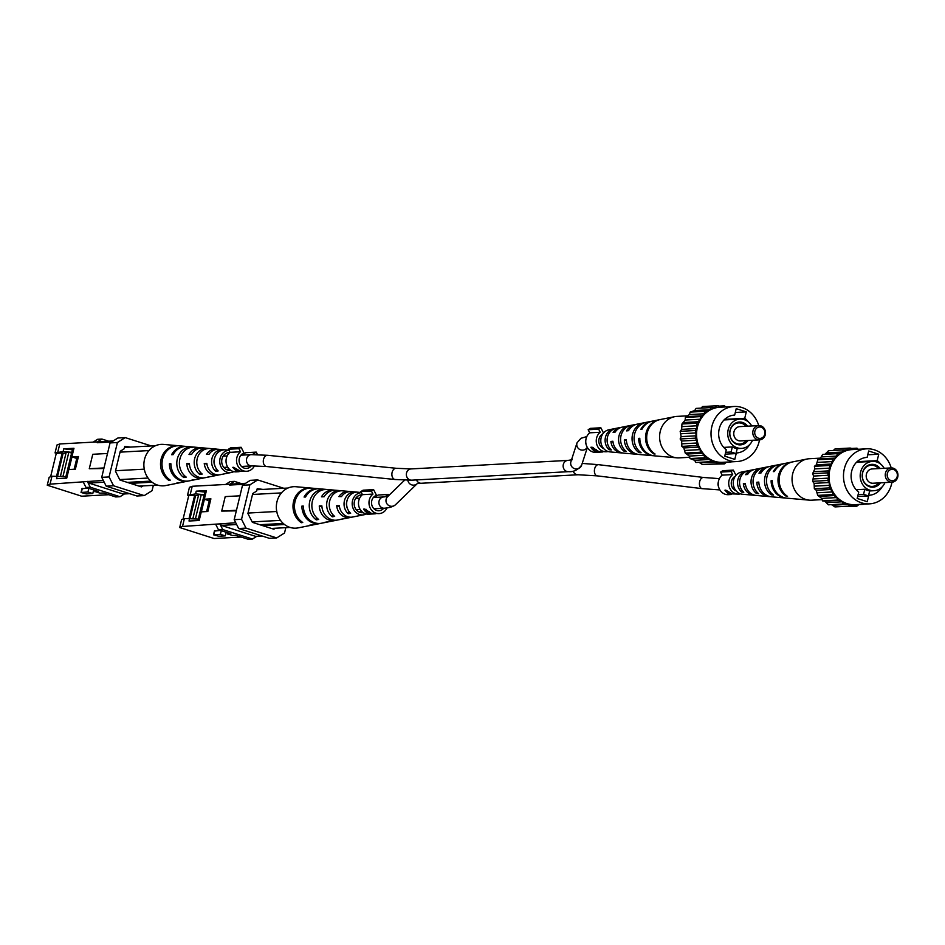 <?xml version="1.0" encoding="UTF-8"?>
<svg xmlns="http://www.w3.org/2000/svg" width="945" height="945" viewBox="0 0 945 945"><rect width="100%" height="100%" fill="white"/><g stroke="black" fill="none" stroke-linecap="round" stroke-linejoin="round"><path stroke-width="1.42" d="M205.408 494.743L195.568 493.904L187.512 495.251L189.437 487.336L192.225 486.273L225.595 484.466L230.119 481.607L234.395 481.371L241.14 483.533M182.503 526.471L179.704 527.534L181.617 519.62L184.417 518.545L182.503 526.471L235.754 522.762M179.704 527.534L214.09 538.52L241.199 537.055M220.362 530.393L214.716 531.055M220.138 524.428L222.736 529.554L218.46 529.791L230.899 533.76L227.615 533.937L227.899 532.803M218.46 529.791L215.873 524.652M227.615 533.937L232.458 535.484L235.742 535.307L248.181 539.276L252.445 539.052L256.827 536.287M187.512 495.251L188.74 495.652L183.082 519.065M184.417 518.545L199.513 519.112M198.285 519.171L197.954 520.53M188.74 495.652L194.658 495.334L189.095 518.297M204.179 494.814L204.841 492.061L196.241 491.152L206.412 490.597L204.333 499.196L210.9 498.842L207.841 511.505L201.273 511.859L199.194 520.471L189.012 521.014L189.673 518.262M206.081 491.991L204.841 492.061M275.444 528.22L273.861 529.224L252.374 522.349L247.897 513.513L252.728 493.55L256.627 491.093L257.217 488.683L262.958 489.404M259.367 489.368L257.016 489.498M234.195 519.667L241.542 519.266L246.019 528.113L276.72 537.918L269.36 538.319L238.66 528.503L234.195 519.667L242.511 485.246L250.319 480.332L257.678 479.93L283.795 488.281M236.463 510.265L221.721 511.068L236.321 510.843M244.058 484.277L229.659 485.057L229.859 484.23L225.595 484.466M192.225 486.273L190.311 494.188M195.568 493.904L196.241 491.152M285.815 527.664L284.528 532.992L276.72 537.918M246.019 528.113L238.66 528.503M241.542 519.266L249.87 484.856L242.511 485.246M257.678 479.93L249.87 484.856M236.652 524.534L221.236 525.373L220.339 523.601M262.119 536.004L255.611 536.358L221.236 525.373M229.659 485.057L231.23 484.076L245.617 483.297M222.736 529.554L252.445 539.052M234.395 481.371L229.859 484.23M239.959 495.806L225.217 496.609L221.721 511.068M205.325 495.097L203.388 495.204M198.474 495.463L195.58 495.617L190.087 518.309M208.939 500.673L204.333 499.196M195.58 495.617L194.658 495.334M220.398 534.327L225.241 535.874L218.673 536.228L213.511 534.799L220.398 534.327L221.284 530.688M225.241 535.874L226.127 532.236M210.534 499.468L207.628 511.517M196.678 519.006L195.473 518.616L201.297 494.53L204.061 495.416L198.308 519.171M193.843 518.71L195.473 518.616M192.874 518.604L198.674 494.672L201.297 494.53M209.625 499.173L206.612 511.576M201.368 511.859L204.368 499.456L205.018 499.421M361.994 511.694A9.32 8.281 -93.1 0 1 360.659 512.556M359.49 512.19A9.497 8.434 86.9 0 0 361.073 510.713M357.434 498.381A9.828 8.729 86.9 0 0 356.548 497.294M362.23 494.837A8.954 7.95 86.9 0 0 362.159 494.837A8.954 7.95 86.9 0 0 354.221 502.457A8.954 7.95 86.9 0 0 360.021 512.379A8.954 7.95 86.9 0 0 363.128 512.662A8.954 7.95 86.9 0 0 363.199 512.651M351.611 517.163A13.135 11.671 -93.1 0 1 350.489 517.458L344.074 518.734A14.069 12.498 -93.1 0 1 342.645 518.923L340.271 519.384A14.399 12.793 86.9 0 0 341.83 519.183A14.399 12.793 86.9 0 0 342.952 518.899M320.993 523.317A17.53 15.569 -93.1 0 1 320.343 523.459L313.941 524.735A18.463 16.408 -93.1 0 1 310.704 525.018L309.346 525.266A18.652 16.573 86.9 0 0 312.653 524.995A18.652 16.573 86.9 0 0 313.291 524.853M336.538 520.175A15.333 13.62 -93.1 0 1 335.416 520.459L329.002 521.735A16.266 14.447 -93.1 0 1 326.675 521.983L324.3 522.431A16.597 14.742 86.9 0 0 326.757 522.183A16.597 14.742 86.9 0 0 327.88 521.912M366.247 513.986A11.163 9.922 -93.1 0 1 363.955 514.777L359.147 515.734A11.872 10.549 -93.1 0 1 358.627 515.816L356.241 516.289A12.202 10.832 86.9 0 0 356.903 516.171A12.202 10.832 86.9 0 0 357.482 516.041M363.955 514.777A11.163 9.922 -93.1 0 1 359.502 514.517A11.163 9.922 -93.1 0 1 352.225 502.539A11.163 9.922 -93.1 0 1 361.415 492.628M350.489 517.458A13.135 11.671 -93.1 0 1 345.256 517.151A13.135 11.671 -93.1 0 1 336.704 505.705L339.302 505.681A12.805 11.375 86.9 0 0 347.63 516.714A12.805 11.375 86.9 0 0 352.733 517.01L356.903 516.171M335.416 520.459A15.333 13.62 -93.1 0 1 329.309 520.104A15.333 13.62 -93.1 0 1 319.268 505.906L321.867 505.882A15.002 13.324 86.9 0 0 331.683 519.667A15.002 13.324 86.9 0 0 337.66 520.01L341.83 519.183M320.343 523.459A17.53 15.569 -93.1 0 1 313.362 523.058A17.53 15.569 -93.1 0 1 301.868 506.118L303.345 506.095A17.341 15.403 86.9 0 0 314.72 522.798A17.341 15.403 86.9 0 0 321.631 523.199L326.757 522.183M312.653 524.995L298.218 527.865A20.766 18.439 -93.1 0 1 289.95 527.393A20.766 18.439 -93.1 0 1 277.145 513.265A20.766 18.439 -93.1 0 1 276.554 510.335A20.766 18.439 -93.1 0 1 280.476 494.117A20.766 18.439 -93.1 0 1 282.295 491.967A20.766 18.439 -93.1 0 1 295.998 486.734L318.465 488.73A17.53 15.569 -93.1 0 1 319.115 488.801M361.368 492.522L351.351 491.636A12.805 11.375 86.9 0 0 341.499 496.597L338.901 496.621A13.135 11.671 -93.1 0 1 349.083 491.435A13.135 11.671 -93.1 0 1 350.217 491.601M349.083 491.435L336.054 490.278A15.002 13.324 86.9 0 0 324.064 496.786L321.465 496.822A15.333 13.62 -93.1 0 1 333.774 490.077A15.333 13.62 -93.1 0 1 334.908 490.242M333.774 490.077L319.764 488.837A17.341 15.403 86.9 0 0 305.542 497.011L304.066 497.035A17.53 15.569 -93.1 0 1 318.465 488.73M309.771 487.986A18.652 16.573 86.9 0 0 293.564 501.511A18.652 16.573 86.9 0 0 301.372 522.715L302.731 522.467A18.463 16.408 -93.1 0 1 295.041 501.5A18.463 16.408 -93.1 0 1 311.035 488.092L309.736 488.128M323.722 489.25A16.597 14.742 86.9 0 0 309.771 501.299A16.597 14.742 86.9 0 0 316.315 519.88L318.689 519.431A16.266 14.447 -93.1 0 1 312.358 501.263A16.266 14.447 -93.1 0 1 325.942 489.451L323.615 489.699M338.617 490.632A14.399 12.793 86.9 0 0 327.1 501.063A14.399 12.793 86.9 0 0 332.286 516.832L334.66 516.372A14.069 12.498 -93.1 0 1 329.675 501.027A14.069 12.498 -93.1 0 1 340.838 490.845L338.617 490.632L338.475 491.258M353.513 492.05A12.202 10.832 86.9 0 0 344.417 500.826A12.202 10.832 86.9 0 0 348.268 513.737L350.642 513.265A11.872 10.549 -93.1 0 1 346.992 500.791A11.872 10.549 -93.1 0 1 355.722 492.274L353.513 492.05L353.288 492.959M347.122 500.307A9.497 8.434 86.9 0 0 347.595 508.847M276.554 510.335L277.145 513.265M282.295 491.967L280.476 494.117M271.428 528.444L290.091 527.428M284.516 524.522L262.84 525.692L284.516 524.522M256.957 489.734L287.953 488.045M280.76 492.936L252.504 494.471M248.003 513.052L276.259 511.517M280.511 520.376L252.15 521.912M283.228 523.447L259.769 524.711M303.357 506.591L301.868 506.118M321.926 506.756L319.268 505.906M339.42 506.579L336.704 505.705M301.62 521.664L301.372 522.715M316.811 517.836L316.315 519.88M332.817 514.612L332.286 516.832M348.87 511.233L348.268 513.737M887.355 473.457A5.729 5.091 86.9 0 0 890.934 480.532A5.729 5.091 86.9 0 0 897.183 476.599A5.729 5.091 86.9 0 0 893.604 469.523A5.729 5.091 86.9 0 0 887.355 473.457M891.997 482.21L872.956 483.238A7.158 6.355 86.9 0 1 866.423 474.13A7.158 6.355 86.9 0 1 872.176 468.944L891.218 467.917A7.158 6.355 -93.1 0 1 897.75 477.024A7.158 6.355 -93.1 0 1 891.997 482.21A7.158 6.355 -93.1 0 1 885.477 473.102A7.158 6.355 -93.1 0 1 891.218 467.917A27.559 24.475 86.9 0 0 866.47 448.828A27.559 24.475 86.9 0 0 844.334 468.791A27.559 24.475 86.9 0 0 869.459 503.862A27.559 24.475 86.9 0 0 891.607 483.899A27.559 24.475 86.9 0 0 891.962 482.21M880.114 468.519A11.434 10.159 86.9 0 0 870.156 464.586A11.434 10.159 86.9 0 0 862.549 472.654A11.434 10.159 86.9 0 0 867.864 485.966A11.434 10.159 86.9 0 0 880.433 482.836M878.531 468.602A10.608 9.426 86.9 0 0 869.388 465.507A10.608 9.426 86.9 0 0 862.596 472.913A10.608 9.426 86.9 0 0 867.238 485.092A10.608 9.426 86.9 0 0 878.779 482.93M884.201 468.295A14.671 13.041 86.9 0 0 872.424 461.408A14.671 13.041 86.9 0 0 860.635 472.039A14.671 13.041 86.9 0 0 874.019 490.715A14.671 13.041 86.9 0 0 884.969 482.588M864.793 489.25L863.553 494.341L868.467 495.912L869.695 490.821A14.671 13.041 -93.1 0 1 864.793 489.25L856.17 489.723M880.799 464.231A18.971 16.856 86.9 0 0 877.196 460.605L878.744 454.202L868.679 450.989L867.132 457.392A18.971 16.856 86.9 0 0 866.943 457.404A18.971 16.856 86.9 0 0 851.693 471.142A18.971 16.856 86.9 0 0 858.733 492.073L857.186 498.476L867.25 501.7L868.809 495.298A18.971 16.856 86.9 0 0 868.998 495.286A18.971 16.856 86.9 0 0 882.028 487.006M866.47 448.828L852.024 449.607A27.559 24.475 86.9 0 0 829.875 469.57A27.559 24.475 86.9 0 0 855.012 504.654L869.459 503.862M863.553 494.341L858.119 494.637M868.467 495.912L857.67 496.503M858.131 462.176A18.971 16.856 86.9 0 0 857.493 461.68L857.599 461.243M859.052 504.429L856.832 506.213L854.717 505.055L852.166 505.008L850.039 506.083L848.256 504.358L843.483 503.992L842.149 501.807L837.613 500.07L836.821 497.578L832.828 494.578L832.628 491.943L829.45 487.904L829.214 482.529L827.702 480.485L828.706 478.111L827.726 472.843L829.911 468.094L829.509 465.495L831.435 464.019L832.923 458.939L835.12 458.077L837.742 453.624L842.278 452.041L843.637 449.903L845.94 450.399L850.193 448.048L854.859 449.241L856.997 448.166L858.143 449.277M863.506 504.193L862.82 504.228M843.483 503.992L828.375 504.807L824.843 501.157L822.504 500.885L821.713 498.393L817.72 495.393L816.256 490.266L814.342 488.719L814.106 483.356L812.605 481.312L813.61 476.067L812.617 473.669L814.803 468.921L814.401 466.31L816.326 464.834L817.815 459.754L820.024 458.892L822.634 454.439L824.973 454.25L828.529 450.73L843.637 449.903M833.36 450.458L835.096 448.863L850.193 448.048M856.832 506.213L840.908 506.579M850.039 506.083L834.931 506.91L831.47 504.642M829.509 465.495L814.401 466.31M814.803 468.921L829.911 468.094M814.129 471.673L829.237 470.858M812.617 473.669L827.726 472.843M816.326 464.834L831.435 464.019M813.61 476.067L828.706 475.252M832.923 458.939L817.815 459.754M817.602 462.377L832.71 461.562M837.742 453.624L822.634 454.439M821.819 456.907L836.927 456.081M820.024 458.892L835.12 458.077M827.17 452.856L842.278 452.041M824.973 454.25L840.07 453.435M843.861 449.95L848.397 449.702M856.997 448.166L851.02 448.485M863.399 504.346L858.568 504.606M851.764 505.221L854.717 505.055M833.147 505.185L848.256 504.358M837.613 500.07L822.504 500.885M824.843 501.157L839.951 500.342M827.04 502.634L842.149 501.807M832.828 494.578L817.72 495.393M819.917 496.338L835.026 495.523M821.713 498.393L836.821 497.578M829.45 487.904L814.342 488.719M816.256 490.266L831.364 489.451M817.519 492.77L832.628 491.943M827.702 480.485L812.605 481.312M814.106 483.356L829.214 482.529M814.755 486.132L829.864 485.305M813.598 478.938L828.706 478.111M867.758 454.805L878.744 454.202M857.493 461.68L877.196 460.605M822.103 499.621L811.625 500.188A20.766 18.439 -93.1 0 1 809.286 500.153A20.766 18.439 -93.1 0 1 805.672 499.421A20.766 18.439 -93.1 0 1 792.69 473.776A20.766 18.439 -93.1 0 1 807.054 459.022A20.766 18.439 -93.1 0 1 809.369 458.727L820.721 458.112M747.802 470.846L746.644 471.071A11.872 10.549 86.9 0 0 746.137 471.153L741.329 472.122A11.163 9.922 86.9 0 0 733.261 482.541A11.163 9.922 86.9 0 0 740.573 493.845A11.163 9.922 86.9 0 0 742.522 494.247L753.921 495.251A12.805 11.375 -93.1 0 1 751.688 494.802A12.805 11.375 -93.1 0 1 743.361 483.769L745.357 483.545A13.135 11.671 86.9 0 0 753.909 494.991A13.135 11.671 86.9 0 0 756.201 495.452L769.23 496.609A15.002 13.324 -93.1 0 1 766.619 496.078A15.002 13.324 -93.1 0 1 756.791 482.293L758.8 482.068A15.333 13.62 86.9 0 0 768.84 496.267A15.333 13.62 86.9 0 0 771.51 496.81L785.508 498.05A17.341 15.403 -93.1 0 1 782.484 497.436A17.341 15.403 -93.1 0 1 771.108 480.733L772.254 480.603A17.53 15.569 86.9 0 0 783.759 497.542A17.53 15.569 86.9 0 0 786.819 498.157L809.286 500.153M786.157 498.086A17.341 15.403 -93.1 0 1 785.508 498.05M770.364 496.657A15.002 13.324 -93.1 0 1 769.23 496.609M755.055 495.286A12.805 11.375 -93.1 0 1 753.921 495.251M791.981 462.034A18.463 16.408 86.9 0 0 791.343 462.152L784.929 463.428A17.53 15.569 86.9 0 0 774.451 471.52L773.305 471.649A17.341 15.403 -93.1 0 1 783.653 463.688A17.341 15.403 -93.1 0 1 784.291 463.57M777.392 464.987A16.266 14.447 86.9 0 0 776.27 465.153L769.856 466.428A15.333 13.62 86.9 0 0 760.997 472.984L758.989 473.209A15.002 13.324 -93.1 0 1 767.612 466.877A15.002 13.324 -93.1 0 1 768.746 466.712M762.332 467.988A14.069 12.498 86.9 0 0 761.197 468.153L754.795 469.429A13.135 11.671 86.9 0 0 747.554 474.461L745.558 474.685A12.805 11.375 -93.1 0 1 752.551 469.878A12.805 11.375 -93.1 0 1 753.673 469.724M791.343 462.152A18.463 16.408 86.9 0 0 778.219 477.048A18.463 16.408 86.9 0 0 786.252 496.243L787.528 496.349A18.652 16.573 -93.1 0 1 779.365 476.965A18.652 16.573 -93.1 0 1 792.631 461.892L807.054 459.022M776.27 465.153A16.266 14.447 86.9 0 0 764.753 477.993A16.266 14.447 86.9 0 0 771.356 494.885L773.577 495.085A16.597 14.742 -93.1 0 1 766.761 477.851A16.597 14.742 -93.1 0 1 778.515 464.704L783.653 463.688M761.197 468.153A14.069 12.498 86.9 0 0 751.299 478.938A14.069 12.498 86.9 0 0 756.461 493.503L758.67 493.703A14.399 12.793 -93.1 0 1 753.307 478.796A14.399 12.793 -93.1 0 1 763.442 467.704L767.612 466.877M746.137 471.153A11.872 10.549 86.9 0 0 737.856 479.871A11.872 10.549 86.9 0 0 741.565 492.061L743.786 492.286A12.202 10.832 -93.1 0 1 739.852 479.741A12.202 10.832 -93.1 0 1 748.381 470.716L752.551 469.878M786.417 495.57L786.252 496.243M771.687 493.514L771.356 494.885M756.827 491.967L756.461 493.503M742.002 490.301L741.565 492.061M771.108 480.733L772.266 481.099M756.791 482.293L758.859 482.954M743.361 483.769L745.475 484.442M241.14 447.292L238.931 448.686L228.43 449.253L230.639 447.859L241.14 447.292L244.034 452.998A7.879 6.993 86.9 0 0 239.073 460.581A7.879 6.993 86.9 0 0 244.235 468.129A7.879 6.993 86.9 0 0 246.491 468.425A7.879 6.993 86.9 0 0 251.252 465.92M228.43 449.253L229.989 452.336A10.738 9.533 86.9 0 0 226.174 462.908A10.738 9.533 86.9 0 0 233.061 471.449A10.738 9.533 86.9 0 0 236.144 471.85L239.097 471.685M229.989 452.336L240.491 451.769A10.738 9.533 86.9 0 0 236.675 462.341A10.738 9.533 86.9 0 0 243.574 470.882A10.738 9.533 86.9 0 0 246.645 471.283L240.065 471.071L233.628 467.314L232.765 467.362L236.427 471.271L238.778 471.709M246.645 471.283A10.738 9.533 86.9 0 0 254.441 465.826M252.315 454.592L256.237 452.112L245.735 452.69L241.825 455.147M257.501 454.592L256.237 452.112M238.931 448.686L240.491 451.769M232.765 467.362L233.947 467.893M237.053 471.236L233.864 468.224L239.392 471.106L237.053 471.236M373.606 489.616L371.397 491.01L360.884 491.577L363.093 490.183L373.606 489.616L376.488 495.322A7.879 6.993 86.9 0 0 371.527 502.905A7.879 6.993 86.9 0 0 376.689 510.454A7.879 6.993 86.9 0 0 378.945 510.749A7.879 6.993 86.9 0 0 383.705 508.256M360.884 491.577L362.443 494.66A10.738 9.533 86.9 0 0 358.627 505.232A10.738 9.533 86.9 0 0 365.514 513.785A10.738 9.533 86.9 0 0 368.597 514.174L372.094 513.986A10.738 9.533 -93.1 0 1 369.011 513.596A10.738 9.533 -93.1 0 1 363.577 509.119L364.853 509.048L371.231 513.312L379.11 513.607A10.738 9.533 86.9 0 0 386.978 507.985M362.443 494.66L372.956 494.093A10.738 9.533 86.9 0 0 369.129 504.665A10.738 9.533 86.9 0 0 376.027 513.206A10.738 9.533 86.9 0 0 379.11 513.607M384.828 496.881L388.702 494.448L378.189 495.015L374.291 497.472M389.092 495.227L388.702 494.448M371.397 491.01L372.956 494.093M365.396 509.615L363.801 509.107M369.046 511.517L365.975 510.477L366.247 509.379L365.172 510.524A10.738 9.533 86.9 0 0 368.763 513.241L370.168 512.379M365.975 510.477L365.172 510.524M369.152 513.218L368.94 511.93M370.298 512.485L370.015 513.678A10.738 9.533 86.9 0 0 372.684 513.962L375.366 513.808M371.834 513.395L370.015 513.678M375.165 513.785L371.787 513.631M375.815 513.466L375.165 513.82M588.156 429.751L598.657 429.172L600.866 427.778L590.365 428.357L588.156 429.751L589.715 432.822A10.738 9.533 86.9 0 0 585.9 443.406A10.738 9.533 86.9 0 0 592.787 451.946A10.738 9.533 86.9 0 0 595.87 452.348L599.354 452.159A10.738 9.533 -93.1 0 1 596.283 451.757A10.738 9.533 -93.1 0 1 590.849 447.28L592.125 447.209L598.504 451.486L606.371 451.769A10.738 9.533 86.9 0 0 608.072 451.509M589.715 432.822L600.217 432.255A10.738 9.533 86.9 0 0 596.401 442.827A10.738 9.533 86.9 0 0 603.3 451.379A10.738 9.533 86.9 0 0 606.371 451.769M598.657 429.172L600.217 432.255M600.866 427.778L603.512 433.011M602.851 433.861A7.879 6.993 86.9 0 0 598.811 441.433A7.879 6.993 86.9 0 0 603.642 448.509M592.669 447.788L591.062 447.268M596.319 449.678L593.247 448.651L593.507 447.54L592.444 448.686A10.738 9.533 86.9 0 0 596.035 451.415L597.429 450.541M593.247 448.651L592.444 448.686M596.425 451.391L596.212 450.092M597.571 450.647L597.287 451.84A10.738 9.533 86.9 0 0 599.945 452.123L602.638 451.982M599.106 451.556L597.287 451.84M602.438 451.958L599.047 451.793M603.087 451.627L602.426 451.982M720.61 472.075L731.123 471.496L733.332 470.114L722.819 470.681L720.61 472.075L722.169 475.158A10.738 9.533 86.9 0 0 718.354 485.73A10.738 9.533 86.9 0 0 725.24 494.27A10.738 9.533 86.9 0 0 728.323 494.672L731.276 494.495M722.169 475.158L732.682 474.579A10.738 9.533 86.9 0 0 728.855 485.151A10.738 9.533 86.9 0 0 735.753 493.703A10.738 9.533 86.9 0 0 738.836 494.105L732.245 493.892L725.819 490.136L724.945 490.183L728.607 494.093L730.957 494.53M738.836 494.105A10.738 9.533 86.9 0 0 740.537 493.833M731.123 471.496L732.682 474.579M733.332 470.114L735.966 475.335M735.304 476.197A7.879 6.993 86.9 0 0 731.265 483.757A7.879 6.993 86.9 0 0 736.108 490.845M724.945 490.183L726.138 490.715M729.233 494.046L726.055 491.034L731.572 493.916L729.233 494.046M72.954 452.419L63.114 451.58L55.058 452.927L56.972 445.012L59.771 443.949L93.142 442.142L97.666 439.283L101.93 439.047L108.687 441.209M50.05 484.135L47.25 485.21L49.164 477.296L51.963 476.221L50.05 484.135L103.3 480.438M47.25 485.21L81.636 496.196L108.746 494.719M87.909 488.069L82.25 488.719M87.684 482.104L90.283 487.23L86.007 487.455L98.445 491.435L95.161 491.613L95.433 490.467M86.007 487.455L83.408 482.328M95.161 491.613L100.005 493.16L103.288 492.983L115.727 496.952L119.991 496.727L124.374 493.963M55.058 452.927L56.287 453.328L50.617 476.741M51.963 476.221L67.06 476.788M64.225 476.682L63.008 476.292L68.843 452.206L71.607 453.092L65.5 478.205M56.287 453.328L62.193 452.998L56.641 475.973M71.725 452.49L72.387 449.737L63.776 448.828L73.958 448.273L71.879 456.872L78.447 456.518L75.376 469.181L68.808 469.535L66.729 478.146L56.546 478.69L57.22 475.937M73.615 449.666L72.387 449.737M142.978 485.895L141.407 486.888L119.92 480.025L115.444 471.177L120.275 451.226L124.173 448.757L124.752 446.359L130.505 447.079M126.902 447.044L124.563 447.162M101.729 477.331L109.088 476.941L113.565 485.777L144.254 495.593L136.907 495.995L106.206 486.179L101.729 477.331L110.057 442.921L117.865 438.007L125.212 437.606L151.33 445.945M104.009 467.94L89.267 468.732L103.867 468.519M111.605 441.953L97.205 442.732L97.406 441.906L93.142 442.142M59.771 443.949L57.858 451.864M63.114 451.58L63.776 448.828M153.35 485.34L152.062 490.668L144.254 495.593M113.565 485.777L106.206 486.179M109.088 476.941L117.416 442.52L110.057 442.921M125.212 437.606L117.416 442.52M104.198 482.21L88.783 483.037L87.885 481.277M129.654 493.68L123.157 494.022L88.783 483.037M97.205 442.732L98.764 441.752L113.164 440.961M90.283 487.23L119.991 496.727M101.93 439.047L97.406 441.906M107.506 453.482L92.764 454.285L89.267 468.732M72.871 452.773L70.934 452.868M66.02 453.139L63.114 453.293L57.633 475.985M76.486 458.349L71.879 456.872M63.114 453.293L62.193 452.998M87.944 492.002L92.787 493.55L86.219 493.904L81.046 492.475L87.944 492.002L88.818 488.364M92.787 493.55L93.661 489.912M78.081 457.132L75.163 469.192M61.39 476.386L63.008 476.292M60.421 476.28L66.209 452.348L68.843 452.206M77.159 456.837L74.159 469.252M68.902 469.535L71.903 457.132L72.564 457.096M229.54 469.37A9.32 8.281 -93.1 0 1 228.206 470.22M227.036 469.866A9.497 8.434 86.9 0 0 228.607 468.389M224.981 456.057A9.828 8.729 86.9 0 0 224.095 454.97M229.777 452.513A8.954 7.95 86.9 0 0 229.694 452.501A8.954 7.95 86.9 0 0 221.768 460.132A8.954 7.95 86.9 0 0 227.568 470.055A8.954 7.95 86.9 0 0 230.663 470.338A8.954 7.95 86.9 0 0 230.745 470.327M219.145 474.839A13.135 11.671 -93.1 0 1 218.035 475.122L211.621 476.41A14.069 12.498 -93.1 0 1 210.192 476.599L207.805 477.048A14.399 12.793 86.9 0 0 209.377 476.847A14.399 12.793 86.9 0 0 210.487 476.575M188.527 480.993A17.53 15.569 -93.1 0 1 187.89 481.135L181.475 482.411A18.463 16.408 -93.1 0 1 178.251 482.682L176.892 482.942A18.652 16.573 86.9 0 0 180.2 482.671A18.652 16.573 86.9 0 0 180.838 482.517M204.085 477.851A15.333 13.62 -93.1 0 1 202.962 478.135L196.548 479.41A16.266 14.447 -93.1 0 1 194.221 479.658L191.835 480.107A16.597 14.742 86.9 0 0 194.304 479.859A16.597 14.742 86.9 0 0 195.426 479.576M233.793 471.649A11.163 9.922 -93.1 0 1 231.501 472.441L226.694 473.398A11.872 10.549 -93.1 0 1 226.174 473.492L223.788 473.953A12.202 10.832 86.9 0 0 224.449 473.847A12.202 10.832 86.9 0 0 225.028 473.717M231.501 472.441A11.163 9.922 -93.1 0 1 227.048 472.193A11.163 9.922 -93.1 0 1 219.772 460.215A11.163 9.922 -93.1 0 1 228.962 450.304M218.035 475.122A13.135 11.671 -93.1 0 1 212.802 474.827A13.135 11.671 -93.1 0 1 204.25 463.381L206.849 463.357A12.805 11.375 86.9 0 0 215.176 474.39A12.805 11.375 86.9 0 0 220.279 474.685L224.449 473.847M202.962 478.135A15.333 13.62 -93.1 0 1 196.855 477.78A15.333 13.62 -93.1 0 1 186.815 463.582L189.402 463.546A15.002 13.324 86.9 0 0 199.23 477.331A15.002 13.324 86.9 0 0 205.207 477.686L209.377 476.847M187.89 481.135A17.53 15.569 -93.1 0 1 180.908 480.733A17.53 15.569 -93.1 0 1 169.403 463.794L170.891 463.771A17.341 15.403 86.9 0 0 182.267 480.473A17.341 15.403 86.9 0 0 189.177 480.875L194.304 479.859M180.2 482.671L165.765 485.541A20.766 18.439 -93.1 0 1 157.496 485.057A20.766 18.439 -93.1 0 1 144.691 470.941A20.766 18.439 -93.1 0 1 144.089 468.011A20.766 18.439 -93.1 0 1 148.011 451.793A20.766 18.439 -93.1 0 1 149.842 449.643A20.766 18.439 -93.1 0 1 163.532 444.41L186.011 446.406A17.53 15.569 -93.1 0 1 186.661 446.477M228.903 450.198L218.897 449.312A12.805 11.375 86.9 0 0 209.046 454.273L206.447 454.297A13.135 11.671 -93.1 0 1 216.618 449.111A13.135 11.671 -93.1 0 1 217.763 449.277M216.618 449.111L203.588 447.954A15.002 13.324 86.9 0 0 191.599 454.462L189.012 454.498A15.333 13.62 -93.1 0 1 201.309 447.753A15.333 13.62 -93.1 0 1 202.454 447.906M201.309 447.753L187.311 446.512A17.341 15.403 86.9 0 0 173.089 454.687L171.6 454.699A17.53 15.569 -93.1 0 1 186.011 446.406M177.317 445.662A18.652 16.573 86.9 0 0 161.099 459.187A18.652 16.573 86.9 0 0 168.907 480.391L170.265 480.131A18.463 16.408 -93.1 0 1 162.575 459.164A18.463 16.408 -93.1 0 1 178.581 445.768L177.282 445.792M191.268 446.926A16.597 14.742 86.9 0 0 177.317 458.963A16.597 14.742 86.9 0 0 183.862 477.556L186.236 477.107A16.266 14.447 -93.1 0 1 179.904 458.939A16.266 14.447 -93.1 0 1 193.489 447.127L191.162 447.375M206.164 448.308A14.399 12.793 86.9 0 0 194.635 458.738A14.399 12.793 86.9 0 0 199.832 474.508L202.206 474.047A14.069 12.498 -93.1 0 1 197.221 458.703A14.069 12.498 -93.1 0 1 208.384 448.521L206.01 448.934M221.047 449.726A12.202 10.832 86.9 0 0 211.963 458.502A12.202 10.832 86.9 0 0 215.803 471.401L218.189 470.941A11.872 10.549 -93.1 0 1 214.539 458.467A11.872 10.549 -93.1 0 1 223.268 449.95L221.047 449.726L220.835 450.635M214.669 457.971A9.497 8.434 86.9 0 0 215.129 466.523M144.089 468.011L144.691 470.941M149.842 449.643L148.011 451.793M138.974 486.12L157.638 485.104M152.05 482.198L130.375 483.367M124.504 447.41L155.5 445.721M148.306 450.611L120.05 452.147M115.55 470.728L143.805 469.192M148.058 478.052L119.696 479.587M150.775 481.111L127.303 482.387M170.903 464.267L169.403 463.794M189.472 464.432L186.815 463.582M206.967 464.255L204.25 463.381M169.167 479.339L168.907 480.391M184.346 475.512L183.862 477.556M200.364 472.276L199.832 474.508M216.417 468.909L215.803 471.401M754.901 431.133A5.729 5.091 86.9 0 0 758.481 438.208A5.729 5.091 86.9 0 0 764.718 434.275A5.729 5.091 86.9 0 0 761.138 427.199A5.729 5.091 86.9 0 0 754.901 431.133M765.296 434.7A7.158 6.355 -93.1 0 1 759.544 439.886A7.158 6.355 -93.1 0 1 753.011 430.778A7.158 6.355 -93.1 0 1 758.764 425.593A7.158 6.355 -93.1 0 1 765.296 434.7M758.764 425.593L739.722 426.62A7.158 6.355 86.9 0 0 733.97 431.806A7.158 6.355 86.9 0 0 740.49 440.913L759.544 439.886M747.66 426.183A11.434 10.159 86.9 0 0 737.702 422.261A11.434 10.159 86.9 0 0 730.095 430.318A11.434 10.159 86.9 0 0 735.399 443.642A11.434 10.159 86.9 0 0 747.979 440.512M746.066 426.278A10.608 9.426 86.9 0 0 736.923 423.171A10.608 9.426 86.9 0 0 730.142 430.589A10.608 9.426 86.9 0 0 734.785 442.768A10.608 9.426 86.9 0 0 746.326 440.594M751.736 425.971A14.671 13.041 86.9 0 0 739.97 419.084A14.671 13.041 86.9 0 0 728.182 429.715A14.671 13.041 86.9 0 0 741.553 448.391A14.671 13.041 86.9 0 0 752.515 440.264M732.328 446.926L731.099 452.017L736.013 453.588L737.242 448.497A14.671 13.041 -93.1 0 1 732.328 446.926L723.716 447.398M748.334 421.895A18.971 16.856 86.9 0 0 744.743 418.281L746.29 411.878L736.214 408.665L734.667 415.068A18.971 16.856 86.9 0 0 734.478 415.079A18.971 16.856 86.9 0 0 719.239 428.817A18.971 16.856 86.9 0 0 726.28 449.749L724.732 456.151L734.797 459.376L736.344 452.974A18.971 16.856 86.9 0 0 736.533 452.962A18.971 16.856 86.9 0 0 749.574 444.682M758.729 425.593A27.559 24.475 86.9 0 0 734.017 406.492A27.559 24.475 86.9 0 0 711.868 426.467A27.559 24.475 86.9 0 0 737.005 461.538A27.559 24.475 86.9 0 0 759.142 441.575A27.559 24.475 86.9 0 0 759.508 439.886M734.017 406.492L719.57 407.283A27.559 24.475 86.9 0 0 697.422 427.246A27.559 24.475 86.9 0 0 722.547 462.318L737.005 461.538M731.099 452.017L725.654 452.312M736.013 453.588L725.205 454.167M725.677 419.852A18.971 16.856 86.9 0 0 725.039 419.356L725.146 418.918M726.587 462.105L724.378 463.889L722.252 462.731L719.712 462.684L717.586 463.759L715.79 462.034L711.03 461.668L709.695 459.483L705.159 457.746L702.572 453.198L700.363 452.253L700.174 449.619L696.985 445.567L696.749 440.205L695.248 438.161L696.252 435.787L695.272 430.518L696.784 428.522L697.044 423.171L700.257 419.237L700.458 416.615L702.667 415.753L705.277 411.299L709.825 409.717L711.172 407.579L713.487 408.075L717.739 405.724L722.405 406.917L724.531 405.842L725.677 406.952M731.052 461.857L730.367 461.904M711.03 461.668L695.922 462.483L694.587 460.298L690.051 458.561L689.259 456.069L685.255 453.068L683.802 447.942L681.877 446.394L681.64 441.031L680.14 438.976L681.144 436.614L680.164 431.333L681.676 429.349L681.947 423.986L685.149 420.053L685.361 417.43L689.366 414.571L690.169 412.114L694.717 410.532L696.063 408.394L711.172 407.579M700.906 408.134L702.631 406.539L717.739 405.724M724.378 463.889L708.455 464.255M717.586 463.759L702.478 464.586L699.016 462.318M697.044 423.171L681.947 423.986M682.337 426.597L697.445 425.77M681.676 429.349L696.784 428.522M680.164 431.333L695.272 430.518M683.861 422.51L698.969 421.694M681.144 433.743L696.252 432.928M700.458 416.615L685.361 417.43M685.149 420.053L700.257 419.237M705.277 411.299L690.169 412.114M689.366 414.571L704.474 413.756M687.558 416.568L702.667 415.753M694.717 410.532L709.825 409.717M692.508 411.925L707.616 411.11M711.396 407.626L715.944 407.378M724.531 405.842L718.566 406.161M730.946 462.022L726.103 462.282M719.31 462.896L722.252 462.731M700.682 462.849L715.79 462.034M705.159 457.746L690.051 458.561M692.378 458.833L707.486 458.018M694.587 460.298L709.695 459.483M700.363 452.253L685.255 453.068M687.464 454.013L702.572 453.198M689.259 456.069L704.356 455.254M696.985 445.567L681.877 446.394M683.802 447.942L698.898 447.115M685.066 450.446L700.174 449.619M695.248 438.161L680.14 438.976M681.64 441.031L696.749 440.205M682.29 443.807L697.398 442.981M681.144 436.614L696.252 435.787M735.293 412.481L746.29 411.878M725.039 419.356L744.743 418.281M689.649 457.297L679.16 457.864A20.766 18.439 -93.1 0 1 676.833 457.829A20.766 18.439 -93.1 0 1 673.206 457.096A20.766 18.439 -93.1 0 1 660.236 431.44A20.766 18.439 -93.1 0 1 674.6 416.698A20.766 18.439 -93.1 0 1 676.915 416.402L688.267 415.788M615.337 428.522L614.191 428.746A11.872 10.549 86.9 0 0 613.671 428.829L608.864 429.786A11.163 9.922 86.9 0 0 600.807 440.216A11.163 9.922 86.9 0 0 608.119 451.521A11.163 9.922 86.9 0 0 610.068 451.911L621.467 452.927A12.805 11.375 -93.1 0 1 619.235 452.478A12.805 11.375 -93.1 0 1 610.907 441.445L612.903 441.22A13.135 11.671 86.9 0 0 621.456 452.667A13.135 11.671 86.9 0 0 623.747 453.127L636.765 454.273A15.002 13.324 -93.1 0 1 634.154 453.754A15.002 13.324 -93.1 0 1 624.338 439.968L626.334 439.744A15.333 13.62 86.9 0 0 636.375 453.943A15.333 13.62 86.9 0 0 639.044 454.486L653.054 455.714A17.341 15.403 -93.1 0 1 650.03 455.112A17.341 15.403 -93.1 0 1 638.655 438.397L639.8 438.279A17.53 15.569 86.9 0 0 651.306 455.218A17.53 15.569 86.9 0 0 654.353 455.833L676.833 457.829M653.704 455.762A17.341 15.403 -93.1 0 1 653.054 455.714M637.91 454.321A15.002 13.324 -93.1 0 1 636.765 454.273M622.601 452.962A12.805 11.375 -93.1 0 1 621.467 452.927M659.527 419.71A18.463 16.408 86.9 0 0 658.889 419.828L652.475 421.104A17.53 15.569 86.9 0 0 641.998 429.195L640.852 429.313A17.341 15.403 -93.1 0 1 651.188 421.364A17.341 15.403 -93.1 0 1 651.837 421.246M644.939 422.651A16.266 14.447 86.9 0 0 643.817 422.828L637.403 424.104A15.333 13.62 86.9 0 0 628.531 430.66L626.535 430.885A15.002 13.324 -93.1 0 1 635.158 424.553A15.002 13.324 -93.1 0 1 636.28 424.388M629.866 425.663A14.069 12.498 86.9 0 0 628.744 425.829L622.33 427.105A13.135 11.671 86.9 0 0 615.101 432.137L613.104 432.361A12.805 11.375 -93.1 0 1 620.085 427.553A12.805 11.375 -93.1 0 1 621.219 427.4M658.889 419.828A18.463 16.408 86.9 0 0 645.766 434.724A18.463 16.408 86.9 0 0 653.798 453.919L655.074 454.025A18.652 16.573 -93.1 0 1 646.912 434.641A18.652 16.573 -93.1 0 1 660.165 419.568L674.6 416.698M643.817 422.828A16.266 14.447 86.9 0 0 632.299 435.669A16.266 14.447 86.9 0 0 638.891 452.56L641.112 452.761A16.597 14.742 -93.1 0 1 634.308 435.527A16.597 14.742 -93.1 0 1 646.061 422.38L651.188 421.364M628.744 425.829A14.069 12.498 86.9 0 0 618.845 436.614A14.069 12.498 86.9 0 0 623.995 451.167L626.216 451.379A14.399 12.793 -93.1 0 1 620.853 436.472A14.399 12.793 -93.1 0 1 630.988 425.38L635.158 424.553M613.671 428.829A11.872 10.549 86.9 0 0 605.402 437.547A11.872 10.549 86.9 0 0 609.112 449.737L611.332 449.962A12.202 10.832 -93.1 0 1 607.399 437.405A12.202 10.832 -93.1 0 1 615.916 428.38L620.085 427.553M653.964 453.234L653.798 453.919M639.222 451.19L638.891 452.56M624.373 449.643L623.995 451.167M609.537 447.977L609.112 449.737M638.655 438.397L639.812 438.775M624.338 439.968L626.393 440.618M610.907 441.445L613.01 442.118M572.351 459.719L567.839 460.416A5.635 5.008 86.9 0 0 563.314 464.491A5.635 5.008 86.9 0 0 568.453 471.673L411.666 480.178A5.635 5.008 -93.1 0 1 406.527 472.996A5.635 5.008 -93.1 0 1 411.063 468.921L396.274 468.295L267.683 455.301L251.146 454.639L240.88 455.195M411.666 480.178L395.14 479.505A5.635 3.815 -84.2 0 1 392.104 472.405A5.635 3.815 -84.2 0 1 396.274 468.295M395.14 479.505L266.549 466.523A5.635 3.815 -84.2 0 1 263.513 459.424A5.635 3.815 -84.2 0 1 267.683 455.301M266.549 466.523L251.76 465.897A5.635 5.008 -93.1 0 1 246.621 458.727A5.635 5.008 -93.1 0 1 251.146 454.639M586.81 448.036A5.635 5.575 18 0 1 577.029 442.815L570.934 461.632A5.635 5.575 18 0 0 574.784 468.732A5.635 5.575 18 0 0 581.659 465.105L587.223 447.942M585.853 439.874A5.635 5.008 86.9 0 0 585.723 440.335A5.635 5.008 86.9 0 0 586.089 444.386M373.346 497.519L383.599 496.964A5.635 5.008 86.9 0 0 379.075 501.051A5.635 5.008 86.9 0 0 384.213 508.221C389.458 507.831 393.214 506.662 395.494 504.736A5.635 5.552 45.9 0 1 386.127 499.291A5.635 5.552 45.9 0 1 387.639 496.633L404.602 480.19M573.154 471.142A5.635 5.008 -93.1 0 0 578.116 474.756L597.216 475.867A5.635 3.461 -83.1 0 1 594.641 468.814A5.635 3.461 -83.1 0 1 598.575 464.68L703.612 477.473A5.635 3.461 -83.1 0 0 699.678 481.607A5.635 3.461 -83.1 0 0 702.241 488.659L719.877 489.923M718.554 486.71A5.635 5.008 -93.1 0 1 718.176 482.659A5.635 5.008 -93.1 0 1 718.306 482.198M416.473 479.906A5.635 5.008 86.9 0 0 421.34 483.261L578.116 474.756M407.838 480.261A5.635 5.552 45.9 0 0 416.946 483.911M213.83 534.681L214.798 530.688M370.629 512.733L370.405 513.655M597.901 450.895L597.677 451.828M81.376 492.357L82.345 488.364M568.453 471.673C573.662 472.087 578.068 469.901 581.659 465.105M577.029 442.815L580.962 438.291L586.81 436.566M251.76 465.897L241.495 466.452M227.757 467.196L223.788 467.409M601.221 446.95L602.473 446.879M600.607 435.692L601.859 435.621M586.349 448.202L587.589 447.859M567.839 460.416L411.063 468.921M227.143 455.939L223.174 456.151M719.381 478.642L703.612 477.473M359.608 498.263L355.639 498.487M733.072 478.016L734.324 477.946M733.674 489.274L734.926 489.203M597.216 475.867L702.241 488.659M598.575 464.68L582.203 463.416M384.213 508.221L373.948 508.776M360.21 509.52L356.241 509.745M383.599 496.964L388.123 496.279M416.993 483.887L395.494 504.736M417.3 483.592L421.34 483.261M227.296 534.043L227.615 532.708M213.511 534.799L214.48 530.807M874.019 490.715L869.672 490.951M872.424 461.408L856.513 462.27M94.843 491.719L95.161 490.384M81.046 492.475L82.014 488.482M152.062 482.198L130.386 483.367M741.553 448.391L737.218 448.627M739.97 419.084L724.047 419.946"/></g></svg>
